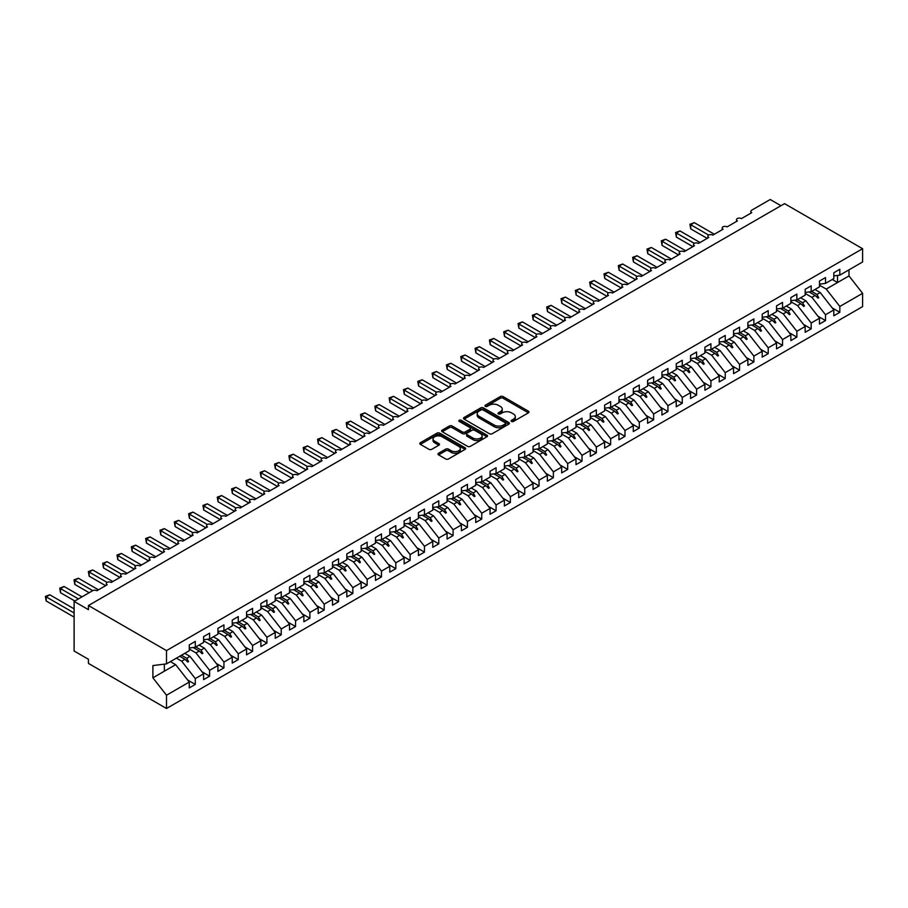 <?xml version="1.0" encoding="UTF-8"?>
<svg xmlns="http://www.w3.org/2000/svg" width="908" height="908" viewBox="0 0 908 908"><rect width="100%" height="100%" fill="white"/><g stroke="black" fill="none" stroke-linecap="round" stroke-linejoin="round"><path stroke-width="1.36" d="M511.51 421.437A1.396 0.806 0 0 0 513.474 421.437L528.422 412.822A1.986 1.146 0 0 0 529.001 412.005A1.986 1.146 0 0 0 528.422 411.199L503.111 396.58A1.986 1.146 0 0 0 500.297 396.58L485.36 405.206A1.396 0.806 0 0 0 484.951 405.774A1.396 0.806 0 0 0 485.36 406.341A1.396 0.806 0 0 0 487.335 406.341L489.264 405.229A6.367 3.677 0 0 1 498.265 405.229L500.365 406.444A6.367 3.677 0 0 1 502.238 409.043A6.367 3.677 0 0 1 500.365 411.642L498.435 412.754A1.396 0.806 0 0 0 498.027 413.322A1.396 0.806 0 0 0 498.435 413.889A1.396 0.806 0 0 0 500.399 413.889L502.34 412.777A6.367 3.677 0 0 1 511.34 412.777L513.44 413.991A6.367 3.677 0 0 1 515.313 416.59A6.367 3.677 0 0 1 513.44 419.19L511.51 420.302A1.396 0.806 0 0 0 511.102 420.869A1.396 0.806 0 0 0 511.51 421.437L511.51 420.302M438.575 453.24A1.986 1.146 0 0 0 437.996 454.057A1.986 1.146 0 0 0 438.575 454.863L445.68 458.96A1.986 1.146 0 0 0 448.495 458.96L465.078 449.381A1.986 1.146 0 0 0 465.668 448.575A1.986 1.146 0 0 0 465.078 447.757L439.778 433.15A1.986 1.146 0 0 0 436.964 433.15L420.37 442.729A1.986 1.146 0 0 0 419.791 443.535A1.986 1.146 0 0 0 420.37 444.353L428.951 449.301A1.986 1.146 0 0 0 431.765 449.301L438.859 445.204A1.986 1.146 0 0 0 439.438 444.398A1.986 1.146 0 0 0 438.859 443.581L434.603 441.129A5.323 3.076 0 0 1 433.048 438.95A5.323 3.076 0 0 1 436.328 436.112A5.323 3.076 0 0 1 442.128 436.782L458.79 446.407A5.323 3.076 0 0 1 460.345 448.575A5.323 3.076 0 0 1 457.065 451.412A5.323 3.076 0 0 1 451.265 450.743L448.495 449.142A1.986 1.146 0 0 0 445.68 449.142L438.575 453.24L438.575 454.863M833.805 275.884L839.832 275.135L862.6 261.981L862.6 248.713L784.535 203.642L88.439 605.534L88.439 609.665L74.115 601.402L92.593 590.733A3.042 1.759 180 0 1 96.895 590.733L107.201 584.775A3.042 1.759 0 0 1 106.315 583.538A3.042 1.759 0 0 1 107.065 582.38A3.042 1.759 180 0 1 111.219 582.459L121.524 576.512A3.042 1.759 0 0 1 120.639 575.275A3.042 1.759 0 0 1 121.388 574.117A3.042 1.759 180 0 1 125.531 574.197L135.848 568.238A3.042 1.759 0 0 1 134.963 567.001A3.042 1.759 0 0 1 135.712 565.843A3.042 1.759 180 0 1 139.855 565.922L150.172 559.975A3.042 1.759 0 0 1 149.287 558.726A3.042 1.759 0 0 1 150.036 557.58A3.042 1.759 180 0 1 154.178 557.66L164.496 551.701A3.042 1.759 0 0 1 163.61 550.464A3.042 1.759 0 0 1 164.359 549.306A3.042 1.759 180 0 1 168.502 549.385L178.819 543.438A3.042 1.759 0 0 1 177.934 542.189A3.042 1.759 0 0 1 178.683 541.032A3.042 1.759 180 0 1 182.826 541.123L193.143 535.164A3.042 1.759 0 0 1 192.246 533.927A3.042 1.759 0 0 1 193.007 532.769A3.042 1.759 180 0 1 197.149 532.848L207.467 526.89A3.042 1.759 0 0 1 206.57 525.653A3.042 1.759 0 0 1 207.33 524.495A3.042 1.759 180 0 1 211.473 524.574L221.79 518.627A3.042 1.759 0 0 1 220.894 517.378A3.042 1.759 0 0 1 221.654 516.232A3.042 1.759 180 0 1 225.797 516.312L236.114 510.353A3.042 1.759 0 0 1 235.217 509.116A3.042 1.759 0 0 1 235.966 507.958A3.042 1.759 180 0 1 240.121 508.037L250.438 502.09A3.042 1.759 0 0 1 249.541 500.841A3.042 1.759 0 0 1 250.29 499.695A3.042 1.759 180 0 1 254.444 499.775L264.761 493.816A3.042 1.759 0 0 1 263.865 492.579A3.042 1.759 0 0 1 264.614 491.421A3.042 1.759 180 0 1 268.768 491.5L279.085 485.542A3.042 1.759 0 0 1 278.188 484.305A3.042 1.759 0 0 1 278.938 483.147A3.042 1.759 180 0 1 283.092 483.226L293.397 477.279A3.042 1.759 0 0 1 292.512 476.042A3.042 1.759 0 0 1 293.261 474.884A3.042 1.759 180 0 1 297.415 474.963L307.721 469.005A3.042 1.759 0 0 1 306.836 467.768A3.042 1.759 0 0 1 307.585 466.61A3.042 1.759 180 0 1 311.739 466.689L322.045 460.742A3.042 1.759 0 0 1 321.16 459.493A3.042 1.759 0 0 1 321.909 458.347A3.042 1.759 180 0 1 326.063 458.426L336.369 452.468A3.042 1.759 0 0 1 335.483 451.231A3.042 1.759 0 0 1 336.232 450.073A3.042 1.759 180 0 1 340.386 450.152L350.692 444.205A3.042 1.759 0 0 1 349.807 442.956A3.042 1.759 0 0 1 350.556 441.81A3.042 1.759 180 0 1 354.71 441.89L365.016 435.931A3.042 1.759 0 0 1 364.131 434.694A3.042 1.759 0 0 1 364.88 433.536A3.042 1.759 180 0 1 369.023 433.615L379.34 427.657A3.042 1.759 0 0 1 378.454 426.419A3.042 1.759 0 0 1 379.204 425.262A3.042 1.759 180 0 1 383.346 425.341L393.663 419.394A3.042 1.759 0 0 1 392.778 418.157A3.042 1.759 0 0 1 393.527 416.999A3.042 1.759 180 0 1 397.67 417.078L407.987 411.12A3.042 1.759 0 0 1 407.102 409.883A3.042 1.759 0 0 1 407.851 408.725A3.042 1.759 180 0 1 411.994 408.804L422.311 402.857A3.042 1.759 0 0 1 421.425 401.608A3.042 1.759 0 0 1 422.175 400.462A3.042 1.759 180 0 1 426.317 400.541L436.635 394.583A3.042 1.759 0 0 1 435.738 393.346A3.042 1.759 0 0 1 436.498 392.188A3.042 1.759 180 0 1 440.641 392.267L450.958 386.32A3.042 1.759 0 0 1 450.062 385.071A3.042 1.759 0 0 1 450.822 383.925A3.042 1.759 180 0 1 454.965 384.005L465.282 378.046A3.042 1.759 0 0 1 464.385 376.809A3.042 1.759 0 0 1 465.146 375.651A3.042 1.759 180 0 1 469.288 375.73L479.606 369.772A3.042 1.759 0 0 1 478.709 368.534A3.042 1.759 0 0 1 479.458 367.377A3.042 1.759 180 0 1 483.612 367.456L493.929 361.509A3.042 1.759 0 0 1 493.033 360.272A3.042 1.759 0 0 1 493.782 359.114A3.042 1.759 180 0 1 497.936 359.193L508.253 353.235A3.042 1.759 0 0 1 507.356 351.998A3.042 1.759 0 0 1 508.105 350.84A3.042 1.759 180 0 1 512.26 350.919L522.577 344.972A3.042 1.759 0 0 1 521.68 343.723A3.042 1.759 0 0 1 522.429 342.577A3.042 1.759 180 0 1 526.583 342.656L536.889 336.698A3.042 1.759 0 0 1 536.004 335.461A3.042 1.759 0 0 1 536.753 334.303A3.042 1.759 180 0 1 540.907 334.382L551.213 328.435A3.042 1.759 0 0 1 550.327 327.186A3.042 1.759 0 0 1 551.077 326.04A3.042 1.759 180 0 1 555.231 326.12L565.536 320.161A3.042 1.759 0 0 1 564.651 318.924A3.042 1.759 0 0 1 565.4 317.766A3.042 1.759 180 0 1 569.554 317.845L579.86 311.887A3.042 1.759 0 0 1 578.975 310.649A3.042 1.759 0 0 1 579.724 309.492A3.042 1.759 180 0 1 583.878 309.571L594.184 303.624A3.042 1.759 0 0 1 593.299 302.387A3.042 1.759 0 0 1 594.048 301.229A3.042 1.759 180 0 1 598.202 301.308L608.508 295.35A3.042 1.759 0 0 1 607.622 294.113A3.042 1.759 0 0 1 608.371 292.955A3.042 1.759 180 0 1 612.525 293.034L622.831 287.087A3.042 1.759 0 0 1 621.946 285.838A3.042 1.759 0 0 1 622.695 284.692A3.042 1.759 180 0 1 626.838 284.772L637.155 278.813A3.042 1.759 0 0 1 636.27 277.576A3.042 1.759 0 0 1 637.019 276.418A3.042 1.759 180 0 1 641.161 276.497L651.479 270.55A3.042 1.759 0 0 1 650.593 269.301A3.042 1.759 0 0 1 651.342 268.144A3.042 1.759 180 0 1 655.485 268.235L665.802 262.276A3.042 1.759 0 0 1 664.917 261.039A3.042 1.759 0 0 1 665.666 259.881A3.042 1.759 180 0 1 669.809 259.96L680.126 254.002A3.042 1.759 0 0 1 679.229 252.764A3.042 1.759 0 0 1 679.99 251.607A3.042 1.759 180 0 1 684.133 251.686L694.45 245.739A3.042 1.759 0 0 1 693.553 244.502A3.042 1.759 0 0 1 694.314 243.344A3.042 1.759 180 0 1 698.456 243.423L708.773 237.465A3.042 1.759 0 0 1 707.877 236.228A3.042 1.759 0 0 1 708.637 235.07A3.042 1.759 180 0 1 712.78 235.149L723.097 229.202A3.042 1.759 0 0 1 722.2 227.953A3.042 1.759 0 0 1 722.95 226.807A3.042 1.759 180 0 1 727.104 226.887L737.421 220.928A3.042 1.759 0 0 1 736.524 219.691A3.042 1.759 0 0 1 737.273 218.533A3.042 1.759 180 0 1 741.427 218.612L751.745 212.654A3.042 1.759 0 0 1 750.848 211.416A3.042 1.759 0 0 1 751.745 210.179L770.211 199.51L780.959 205.707M862.6 248.713L166.504 650.605L88.439 605.534M489.401 433.718A1.986 1.146 0 0 0 492.215 433.718L508.809 424.138A1.986 1.146 0 0 0 509.388 423.332A1.986 1.146 0 0 0 508.809 422.515L483.499 407.908A1.986 1.146 0 0 0 480.684 407.908L464.101 417.487A1.986 1.146 0 0 0 463.511 418.293A1.986 1.146 0 0 0 464.101 419.11L489.401 433.718M459.8 421.743A1.396 0.806 0 0 1 461.219 421.936L461.219 420.291L486.938 435.136A1.986 1.146 0 0 1 487.528 435.954A1.986 1.146 0 0 1 486.938 436.759L470.355 446.339A1.986 1.146 0 0 1 467.541 446.339L442.23 431.731L449.335 427.657L449.335 426.011L442.23 430.108A1.986 1.146 0 0 0 441.651 430.914A1.986 1.146 0 0 0 442.23 431.731L442.23 430.108M449.335 427.657A1.986 1.146 0 0 1 452.15 427.657L452.15 426.011A1.986 1.146 0 0 0 449.335 426.011M452.15 426.011L462.41 431.936A1.986 1.146 0 0 0 465.225 431.936L469.935 429.212A1.986 1.146 0 0 0 470.514 428.406A1.986 1.146 0 0 0 469.935 427.589L459.244 421.425A1.396 0.806 0 0 1 458.835 420.858A1.396 0.806 0 0 1 459.698 420.109A1.396 0.806 0 0 1 461.219 420.291M166.504 650.605L166.504 663.873L189.273 650.73L189.273 644.896L195.288 641.423L195.288 647.256L189.273 648.006M187.684 680.035L195.288 684.428L195.288 678.594L203.596 673.804L189.988 656.393L184.721 653.351M176.424 658.152L181.679 661.183L195.288 678.594M195.288 647.256L203.596 642.455L203.596 636.633L209.612 633.16L209.612 638.982L203.596 639.731M202.007 671.761L209.612 676.154L209.612 670.331L217.92 665.53L204.311 648.119L199.045 645.089M189.273 649.027L196.003 652.92L209.612 670.331M209.612 638.982L217.92 634.193L217.92 628.359L223.936 624.886L223.936 630.72L217.92 631.469M216.331 663.498L223.936 667.891L223.936 662.057L232.244 657.256L218.635 639.856L213.369 636.814M203.596 640.764L210.327 644.646L223.936 662.057M223.936 630.72L232.244 625.918L232.244 620.085L238.259 616.611L238.259 622.445L232.244 623.194M230.655 655.224L238.259 659.617L238.259 653.783L246.567 648.993L232.959 631.582L227.692 628.54M217.92 632.49L224.651 636.383L238.259 653.783M238.259 622.445L246.567 617.644L246.567 611.822L252.583 608.349L252.583 614.171L246.567 614.932M244.978 646.961L252.583 651.342L252.583 645.52L260.891 640.719L247.282 623.319L242.016 620.278M232.244 624.227L238.974 628.109L252.583 645.52M252.583 614.171L260.891 609.381L260.891 603.548L266.907 600.075L266.907 605.908L260.891 606.658M259.302 638.687L266.907 643.08L266.907 637.246L275.215 632.456L261.606 615.045L256.34 612.003M246.567 615.953L253.298 619.846L266.907 637.246M266.907 605.908L275.215 601.107L275.215 595.285L281.23 591.812L281.23 597.634L275.215 598.383M273.626 630.413L281.23 634.805L281.23 628.983L289.538 624.182L275.93 606.771L270.663 603.741M260.891 607.69L267.622 611.572L281.23 628.983M281.23 597.634L289.538 592.845L289.538 587.011L295.554 583.538L295.554 589.371L289.538 590.121M287.95 622.15L295.554 626.543L295.554 620.709L303.862 615.919L290.254 598.508L284.987 595.466M275.215 599.416L281.945 603.298L295.554 620.709M295.554 589.371L303.862 584.57L303.862 578.748L309.878 575.275L309.878 581.097L303.862 581.846M302.273 613.876L309.878 618.269L309.878 612.446L318.186 607.645L304.577 590.234L299.311 587.204M289.538 591.142L296.269 595.035L309.878 612.446M309.878 581.097L318.186 576.308L318.186 570.474L324.201 567.001L324.201 572.835L318.186 573.584M316.586 605.613L324.201 610.006L324.201 604.172L332.51 599.371L318.901 581.971L313.635 578.929M303.862 582.879L310.593 586.761L324.201 604.172M324.201 572.835L332.51 568.033L332.51 562.2L338.525 558.726L338.525 564.56L332.51 565.309M330.909 597.339L338.525 601.732L338.525 595.898L346.822 591.108L333.225 573.697L327.958 570.655M318.186 574.605L324.916 578.498L338.525 595.898M338.525 564.56L346.822 559.759L346.822 553.937L352.849 550.464L352.849 556.286L346.822 557.035M345.233 589.076L352.849 593.457L352.849 587.635L361.146 582.834L347.548 565.434L342.282 562.393M332.51 566.342L339.24 570.224L352.849 587.635M352.849 556.286L361.146 551.496L361.146 545.663L367.161 542.189L367.161 548.023L361.146 548.773M359.557 580.802L367.161 585.195L367.161 579.361L375.469 574.571L361.872 557.16L356.606 554.118M346.822 558.068L353.564 561.961L367.161 579.361M367.161 548.023L375.469 543.222L375.469 537.4L381.485 533.927L381.485 539.749L375.469 540.498M373.88 572.528L381.485 576.921L381.485 571.098L389.793 566.297L376.184 548.886L370.929 545.856M361.146 549.805L367.888 553.687L381.485 571.098M381.485 539.749L389.793 534.96L389.793 529.126L395.809 525.653L395.809 531.486L389.793 532.236M388.204 564.265L395.809 568.658L395.809 562.824L404.117 558.023L390.508 540.623L385.253 537.581M375.469 541.531L382.2 545.413L395.809 562.824M395.809 531.486L404.117 526.685L404.117 520.863L410.132 517.378L410.132 523.212L404.117 523.961M402.528 555.991L410.132 560.384L410.132 554.55L418.44 549.76L404.832 532.349L399.577 529.307M389.793 533.257L396.524 537.15L410.132 554.55M410.132 523.212L418.44 518.423L418.44 512.589L424.456 509.116L424.456 514.949L418.44 515.699M416.851 547.728L424.456 552.121L424.456 546.287L432.764 541.486L419.156 524.086L413.9 521.044M404.117 524.994L410.847 528.876L424.456 546.287M424.456 514.949L432.764 510.148L432.764 504.315L438.78 500.841L438.78 506.675L432.764 507.424M431.175 539.454L438.78 543.847L438.78 538.013L447.088 533.223L433.479 515.812L428.213 512.77M418.44 516.72L425.171 520.613L438.78 538.013M438.78 506.675L447.088 501.874L447.088 496.052L453.103 492.579L453.103 498.401L447.088 499.15M445.499 531.191L453.103 535.572L453.103 529.75L461.412 524.949L447.803 507.549L442.536 504.507M432.764 508.457L439.495 512.339L453.103 529.75M453.103 498.401L461.412 493.611L461.412 487.778L467.427 484.305L467.427 490.138L461.412 490.887M459.823 522.917L467.427 527.31L467.427 521.476L475.735 516.686L462.127 499.275L456.86 496.233M447.088 500.183L453.818 504.076L467.427 521.476M467.427 490.138L475.735 485.337L475.735 479.515L481.751 476.042L481.751 481.864L475.735 482.613M474.146 514.643L481.751 519.036L481.751 513.213L490.059 508.412L476.45 491.001L471.184 487.971M461.412 491.92L468.142 495.802L481.751 513.213M481.751 481.864L490.059 477.075L490.059 471.241L496.074 467.768L496.074 473.601L490.059 474.351M488.47 506.38L496.074 510.773L496.074 504.939L504.383 500.138L490.774 482.738L485.508 479.696M475.735 483.646L482.466 487.528L496.074 504.939M496.074 473.601L504.383 468.8L504.383 462.966L510.398 459.493L510.398 465.327L504.383 466.076M502.794 498.106L510.398 502.499L510.398 496.665L518.706 491.875L505.098 474.464L499.831 471.422M490.059 475.372L496.789 479.265L510.398 496.665M510.398 465.327L518.706 460.538L518.706 454.704L524.722 451.231L524.722 457.065L518.706 457.814M517.117 489.843L524.722 494.236L524.722 488.402L533.03 483.601L519.421 466.201L514.155 463.159M504.383 467.109L511.113 470.991L524.722 488.402M524.722 457.065L533.03 452.263L533.03 446.43L539.046 442.956L539.046 448.79L533.03 449.539M531.441 481.569L539.046 485.962L539.046 480.128L547.354 475.338L533.745 457.927L528.479 454.885M518.706 458.835L525.437 462.728L539.046 480.128M539.046 448.79L547.354 443.989L547.354 438.167L553.369 434.694L553.369 440.516L547.354 441.265M545.765 473.295L553.369 477.687L553.369 471.865L561.677 467.064L548.069 449.664L542.802 446.623M533.03 450.572L539.761 454.454L553.369 471.865M553.369 440.516L561.677 435.726L561.677 429.893L567.693 426.419L567.693 432.253L561.677 433.002M560.077 465.032L567.693 469.425L567.693 463.591L576.001 458.801L562.393 441.39L557.126 438.348M547.354 442.298L554.084 446.191L567.693 463.591M567.693 432.253L576.001 427.452L576.001 421.63L582.017 418.157L582.017 423.979L576.001 424.728M574.401 456.758L582.017 461.151L582.017 455.328L590.313 450.527L576.716 433.116L571.45 430.086M561.677 434.024L568.408 437.917L582.017 455.328M582.017 423.979L590.313 419.19L590.313 413.356L596.34 409.883L596.34 415.716L590.313 416.466M588.725 448.495L596.34 452.888L596.34 447.054L604.637 442.253L591.04 424.853L585.774 421.811M576.001 425.761L582.732 429.643L596.34 447.054M596.34 415.716L604.637 410.915L604.637 405.082L610.653 401.608L610.653 407.442L604.637 408.191M603.048 440.221L610.653 444.614L610.653 438.78L618.961 433.99L605.364 416.579L600.097 413.537M590.313 417.487L597.055 421.38L610.653 438.78M610.653 407.442L618.961 402.653L618.961 396.819L624.976 393.346L624.976 399.179L618.961 399.929M617.372 431.958L624.976 436.351L624.976 430.517L633.285 425.716L619.676 408.316L614.421 405.274M604.637 409.224L611.379 413.106L624.976 430.517M624.976 399.179L633.285 394.378L633.285 388.545L639.3 385.071L639.3 390.905L633.285 391.654M631.696 423.684L639.3 428.077L639.3 422.243L647.608 417.453L634 400.042L628.745 397M618.961 400.95L625.691 404.843L639.3 422.243M639.3 390.905L647.608 386.104L647.608 380.282L653.624 376.809L653.624 382.631L647.608 383.38M646.019 415.41L653.624 419.802L653.624 413.98L661.932 409.179L648.323 391.768L643.068 388.738M633.285 392.687L640.015 396.569L653.624 413.98M653.624 382.631L661.932 377.841L661.932 372.008L667.947 368.534L667.947 374.368L661.932 375.118M660.343 407.147L667.947 411.54L667.947 405.706L676.256 400.916L662.647 383.505L657.392 380.463M647.608 384.413L654.339 388.295L667.947 405.706M667.947 374.368L676.256 369.567L676.256 363.745L682.271 360.272L682.271 366.094L676.256 366.843M674.667 398.873L682.271 403.266L682.271 397.443L690.579 392.642L676.971 375.231L671.704 372.201M661.932 376.139L668.663 380.032L682.271 397.443M682.271 366.094L690.579 361.305L690.579 355.471L696.595 351.998L696.595 357.831L690.579 358.581M688.99 390.61L696.595 395.003L696.595 389.169L704.903 384.368L691.294 366.968L686.028 363.926M676.256 367.876L682.986 371.758L696.595 389.169M696.595 357.831L704.903 353.03L704.903 347.196L710.919 343.723L710.919 349.557L704.903 350.306M703.314 382.336L710.919 386.729L710.919 380.895L719.227 376.105L705.618 358.694L700.352 355.652M690.579 359.602L697.31 363.495L710.919 380.895M710.919 349.557L719.227 344.756L719.227 338.934L725.242 335.461L725.242 341.283L719.227 342.044M717.638 374.073L725.242 378.454L725.242 372.632L733.55 367.831L719.942 350.431L714.675 347.389M704.903 351.339L711.634 355.221L725.242 372.632M725.242 341.283L733.55 336.493L733.55 330.66L739.566 327.186L739.566 333.02L733.55 333.769M731.962 365.799L739.566 370.192L739.566 364.358L747.874 359.568L734.266 342.157L728.999 339.115M719.227 343.065L725.957 346.958L739.566 364.358M739.566 333.02L747.874 328.219L747.874 322.397L753.89 318.924L753.89 324.746L747.874 325.495M746.285 357.525L753.89 361.917L753.89 356.095L762.198 351.294L748.589 333.883L743.323 330.853M733.55 334.802L740.281 338.684L753.89 356.095M753.89 324.746L762.198 319.956L762.198 314.123L768.213 310.649L768.213 316.483L762.198 317.233M760.609 349.262L768.213 353.655L768.213 347.821L776.522 343.031L762.913 325.62L757.647 322.578M747.874 326.528L754.605 330.41L768.213 347.821M768.213 316.483L776.522 311.682L776.522 305.86L782.537 302.387L782.537 308.209L776.522 308.958M774.933 340.988L782.537 345.381L782.537 339.558L790.845 334.757L777.237 317.346L771.97 314.316M762.198 318.254L768.928 322.147L782.537 339.558M782.537 308.209L790.845 303.42L790.845 297.586L796.861 294.113L796.861 299.946L790.845 300.696M789.256 332.725L796.861 337.118L796.861 331.284L805.169 326.483L791.56 309.083L786.294 306.041M776.522 309.991L783.252 313.873L796.861 331.284M796.861 299.946L805.169 295.145L805.169 289.312L811.185 285.838L811.185 291.672L805.169 292.421M803.58 324.451L811.185 328.844L811.185 323.01L819.493 318.22L805.884 300.809L800.618 297.767M790.845 301.717L797.576 305.61L811.185 323.01M811.185 291.672L819.493 286.871L819.493 281.049L825.508 277.576L825.508 283.398L819.493 284.159M817.892 316.188L825.508 320.569L825.508 314.747L833.805 309.946L833.805 315.78L839.832 312.307L839.832 306.473L862.6 293.329L862.6 306.598L166.504 708.49L88.439 663.419L88.439 659.287L74.115 651.013L74.115 601.402M805.169 293.454L811.9 297.336L825.508 314.747M839.832 275.135L839.832 269.301L833.805 272.775L833.805 278.608L825.508 283.398M832.216 307.914L839.832 312.307M819.493 285.18L826.223 289.073L839.832 306.473M166.504 663.873L152.896 665.575L152.896 677.811L175.664 664.656L170.409 661.626M175.664 664.656L189.273 682.067L189.273 687.901L195.288 684.428M209.612 676.154L203.596 679.627L203.596 673.804M223.936 667.891L217.92 671.364L217.92 665.53M238.259 659.617L232.244 663.09L232.244 657.256M252.583 651.342L246.567 654.816L246.567 648.993M266.907 643.08L260.891 646.553L260.891 640.719M281.23 634.805L275.215 638.279L275.215 632.456M295.554 626.543L289.538 630.016L289.538 624.182M309.878 618.269L303.862 621.742L303.862 615.919M324.201 610.006L318.186 613.479L318.186 607.645M338.525 601.732L332.51 605.205L332.51 599.371M352.849 593.457L346.822 596.931L346.822 591.108M367.161 585.195L361.146 588.668L361.146 582.834M381.485 576.921L375.469 580.394L375.469 574.571M395.809 568.658L389.793 572.131L389.793 566.297M410.132 560.384L404.117 563.857L404.117 558.023M424.456 552.121L418.44 555.594L418.44 549.76M438.78 543.847L432.764 547.32L432.764 541.486M453.103 535.572L447.088 539.046L447.088 533.223M467.427 527.31L461.412 530.783L461.412 524.949M481.751 519.036L475.735 522.509L475.735 516.686M496.074 510.773L490.059 514.246L490.059 508.412M510.398 502.499L504.383 505.972L504.383 500.138M524.722 494.236L518.706 497.709L518.706 491.875M539.046 485.962L533.03 489.435L533.03 483.601M553.369 477.687L547.354 481.161L547.354 475.338M567.693 469.425L561.677 472.898L561.677 467.064M582.017 461.151L576.001 464.624L576.001 458.801M596.34 452.888L590.313 456.361L590.313 450.527M610.653 444.614L604.637 448.087L604.637 442.253M624.976 436.351L618.961 439.824L618.961 433.99M639.3 428.077L633.285 431.55L633.285 425.716M653.624 419.802L647.608 423.276L647.608 417.453M667.947 411.54L661.932 415.013L661.932 409.179M682.271 403.266L676.256 406.739L676.256 400.916M696.595 395.003L690.579 398.476L690.579 392.642M710.919 386.729L704.903 390.202L704.903 384.368M725.242 378.454L719.227 381.928L719.227 376.105M739.566 370.192L733.55 373.665L733.55 367.831M753.89 361.917L747.874 365.391L747.874 359.568M768.213 353.655L762.198 357.128L762.198 351.294M782.537 345.381L776.522 348.854L776.522 343.031M796.861 337.118L790.845 340.591L790.845 334.757M811.185 328.844L805.169 332.317L805.169 326.483M825.508 320.569L819.493 324.043L819.493 318.22M152.896 677.811L166.504 695.222L189.273 682.067M166.504 695.222L166.504 708.49M181.679 661.183L184.96 659.299L187.831 662.011L188.546 661.603L186.719 658.277L189.988 656.393M181.452 655.247L186.719 658.277M179.693 656.257L184.96 659.299M196.003 652.92L199.283 651.025L202.155 653.737L202.87 653.329L201.043 650.015L204.311 648.119M195.776 646.973L201.043 650.015M193.2 647.518L199.283 651.025M210.327 644.646L213.607 642.762L216.479 645.475L217.194 645.055L215.366 641.74L218.635 639.856M210.1 638.71L215.366 641.74M207.523 639.243L213.607 642.762M224.651 636.383L227.931 634.488L230.802 637.2L231.517 636.792L229.69 633.478L232.959 631.582M224.424 630.436L229.69 633.478M221.836 630.981L227.931 634.488M238.974 628.109L242.254 626.225L245.126 628.938L245.841 628.518L244.014 625.203L247.282 623.319M238.747 622.162L244.014 625.203M236.159 622.706L242.254 626.225M253.298 619.846L256.567 617.951L259.45 620.663L260.165 620.255L258.326 616.941L261.606 615.045M253.071 613.899L258.326 616.941M250.483 614.432L256.567 617.951M267.622 611.572L270.89 609.677L273.773 612.401L274.488 611.981L272.65 608.666L275.93 606.771M267.395 605.625L272.65 608.666M264.807 606.169L270.89 609.677M281.945 603.298L285.214 601.414L288.097 604.126L288.812 603.707L286.973 600.392L290.254 598.508M281.718 597.362L286.973 600.392M279.131 597.895L285.214 601.414M296.269 595.035L299.538 593.14L302.421 595.852L303.136 595.444L301.297 592.13L304.577 590.234M296.031 589.088L301.297 592.13M293.454 589.633L299.538 593.14M310.593 586.761L313.862 584.877L316.744 587.59L317.459 587.17L315.621 583.855L318.901 581.971M310.354 580.814L315.621 583.855M307.778 581.358L313.862 584.877M324.916 578.498L328.185 576.603L331.068 579.315L331.783 578.907L329.945 575.593L333.225 573.697M324.678 572.551L329.945 575.593M322.102 573.096L328.185 576.603M339.24 570.224L342.509 568.34L345.392 571.053L346.107 570.633L344.268 567.318L347.548 565.434M339.002 564.277L344.268 567.318M336.425 564.821L342.509 568.34M353.564 561.961L356.833 560.066L359.716 562.778L360.431 562.37L358.592 559.056L361.872 557.16M353.326 556.014L358.592 559.056M350.749 556.547L356.833 560.066M367.888 553.687L371.156 551.792L374.039 554.504L374.754 554.096L372.916 550.781L376.184 548.886M367.649 547.74L372.916 550.781M365.073 548.284L371.156 551.792M382.2 545.413L385.48 543.529L388.352 546.241L389.078 545.822L387.239 542.507L390.508 540.623M381.973 539.477L387.239 542.507M379.396 540.01L385.48 543.529M396.524 537.15L399.804 535.255L402.675 537.967L403.402 537.559L401.563 534.245L404.832 532.349M396.297 531.203L401.563 534.245M393.72 531.748L399.804 535.255M410.847 528.876L414.127 526.992L416.999 529.704L417.714 529.285L415.887 525.97L419.156 524.086M410.62 522.929L415.887 525.97M408.044 523.473L414.127 526.992M425.171 520.613L428.451 518.718L431.323 521.43L432.038 521.022L430.21 517.708L433.479 515.812M424.944 514.666L430.21 517.708M422.368 515.211L428.451 518.718M439.495 512.339L442.775 510.455L445.646 513.168L446.361 512.748L444.534 509.433L447.803 507.549M439.268 506.392L444.534 509.433M436.691 506.936L442.775 510.455M453.818 504.076L457.099 502.181L459.97 504.893L460.685 504.485L458.858 501.171L462.127 499.275M453.591 498.129L458.858 501.171M451.015 498.662L457.099 502.181M468.142 495.802L471.422 493.907L474.294 496.619L475.009 496.211L473.181 492.896L476.45 491.001M467.915 489.855L473.181 492.896M465.327 490.399L471.422 493.907M482.466 487.528L485.746 485.644L488.618 488.356L489.333 487.936L487.505 484.622L490.774 482.738M482.239 481.592L487.505 484.622M479.651 482.125L485.746 485.644M496.789 479.265L500.058 477.37L502.941 480.082L503.656 479.674L501.818 476.359L505.098 474.464M496.562 473.318L501.818 476.359M493.975 473.863L500.058 477.37M511.113 470.991L514.382 469.107L517.265 471.82L517.98 471.4L516.141 468.085L519.421 466.201M510.886 465.044L516.141 468.085M508.298 465.588L514.382 469.107M525.437 462.728L528.706 460.833L531.589 463.545L532.304 463.137L530.465 459.823L533.745 457.927M525.21 456.781L530.465 459.823M522.622 457.326L528.706 460.833M539.761 454.454L543.029 452.57L545.912 455.283L546.627 454.863L544.789 451.548L548.069 449.664M539.522 448.507L544.789 451.548M536.946 449.051L543.029 452.57M554.084 446.191L557.353 444.296L560.236 447.008L560.951 446.6L559.112 443.274L562.393 441.39M553.846 440.244L559.112 443.274M551.269 440.777L557.353 444.296M568.408 437.917L571.677 436.022L574.56 438.734L575.275 438.326L573.436 435.011L576.716 433.116M568.17 431.97L573.436 435.011M565.593 432.514L571.677 436.022M582.732 429.643L586 427.759L588.883 430.471L589.598 430.051L587.76 426.737L591.04 424.853M582.493 423.707L587.76 426.737M579.917 424.24L586 427.759M597.055 421.38L600.324 419.485L603.207 422.197L603.922 421.789L602.083 418.474L605.364 416.579M596.817 415.433L602.083 418.474M594.241 415.978L600.324 419.485M611.379 413.106L614.648 411.222L617.531 413.935L618.246 413.515L616.407 410.2L619.676 408.316M611.141 407.159L616.407 410.2M608.564 407.703L614.648 411.222M625.691 404.843L628.972 402.948L631.843 405.66L632.57 405.252L630.731 401.938L634 400.042M625.464 398.896L630.731 401.938M622.888 399.441L628.972 402.948M640.015 396.569L643.295 394.674L646.167 397.398L646.893 396.978L645.055 393.663L648.323 391.768M639.788 390.622L645.055 393.663M637.212 391.166L643.295 394.674M654.339 388.295L657.619 386.411L660.491 389.123L661.206 388.715L659.378 385.389L662.647 383.505M654.112 382.359L659.378 385.389M651.535 382.892L657.619 386.411M668.663 380.032L671.943 378.137L674.814 380.849L675.529 380.441L673.702 377.126L676.971 375.231M668.436 374.085L673.702 377.126M665.859 374.629L671.943 378.137M682.986 371.758L686.266 369.874L689.138 372.586L689.853 372.166L688.026 368.852L691.294 366.968M682.759 365.822L688.026 368.852M680.183 366.355L686.266 369.874M697.31 363.495L700.59 361.6L703.462 364.312L704.177 363.904L702.349 360.589L705.618 358.694M697.083 357.548L702.349 360.589M694.506 358.093L700.59 361.6M711.634 355.221L714.914 353.337L717.785 356.049L718.5 355.63L716.673 352.315L719.942 350.431M711.407 349.274L716.673 352.315M708.819 349.818L714.914 353.337M725.957 346.958L729.237 345.063L732.109 347.775L732.824 347.367L730.997 344.053L734.266 342.157M725.73 341.011L730.997 344.053M723.143 341.544L729.237 345.063M740.281 338.684L743.561 336.789L746.433 339.513L747.148 339.093L745.309 335.778L748.589 333.883M740.054 332.737L745.309 335.778M737.466 333.281L743.561 336.789M754.605 330.41L757.874 328.526L760.756 331.238L761.471 330.83L759.633 327.504L762.913 325.62M754.378 324.474L759.633 327.504M751.79 325.007L757.874 328.526M768.928 322.147L772.197 320.252L775.08 322.964L775.795 322.556L773.957 319.241L777.237 317.346M768.701 316.2L773.957 319.241M766.114 316.744L772.197 320.252M783.252 313.873L786.521 311.989L789.404 314.701L790.119 314.281L788.28 310.967L791.56 309.083M783.014 307.937L788.28 310.967M780.437 308.47L786.521 311.989M797.576 305.61L800.845 303.715L803.728 306.427L804.443 306.019L802.604 302.704L805.884 300.809M797.337 299.663L802.604 302.704M794.761 300.207L800.845 303.715M811.9 297.336L815.168 295.452L818.051 298.164L818.766 297.745L816.928 294.43L820.208 292.546L833.805 309.946M811.661 291.389L816.928 294.43M820.208 292.546L814.941 289.504M809.085 291.933L815.168 295.452M826.223 289.073L848.991 275.918L862.6 293.329M832.273 279.494L837.539 282.536L837.539 275.419M848.991 269.846L848.991 275.918M164.348 671.194L164.348 664.145M815.781 296.031L818.766 297.745M801.458 304.294L804.443 306.019M787.145 312.568L790.119 314.281M772.822 320.83L775.795 322.556M758.498 329.105L761.471 330.83M744.174 337.379L747.148 339.093M729.85 345.642L732.824 347.367M715.527 353.916L718.5 355.63M701.203 362.179L704.177 363.904M686.879 370.453L689.853 372.166M672.556 378.715L675.529 380.441M658.232 386.99L661.206 388.715M643.908 395.264L646.893 396.978M629.585 403.527L632.57 405.252M615.261 411.801L618.246 413.515M600.937 420.064L603.922 421.789M586.613 428.338L589.598 430.051M572.29 436.612L575.275 438.326M557.966 444.875L560.951 446.6M543.654 453.149L546.627 454.863M529.33 461.412L532.304 463.137M515.006 469.686L517.98 471.4M500.683 477.949L503.656 479.674M486.359 486.223L489.333 487.936M472.035 494.497L475.009 496.211M457.711 502.76L460.685 504.485M443.388 511.034L446.361 512.748M429.064 519.297L432.038 521.022M414.74 527.571L417.714 529.285M400.417 535.834L403.402 537.559M386.093 544.108L389.078 545.822M371.769 552.382L374.754 554.096M357.446 560.645L360.431 562.37M343.122 568.919L346.107 570.633M328.798 577.182L331.783 578.907M314.474 585.456L317.459 587.17M300.162 593.719L303.136 595.444M285.838 601.993L288.812 603.707M271.515 610.267L274.488 611.981M257.191 618.53L260.165 620.255M242.867 626.804L245.841 628.518M228.544 635.067L231.517 636.792M214.22 643.341L217.194 645.055M199.896 651.604L202.87 653.329M185.572 659.878L188.546 661.603M512.067 421.641L513.44 420.847A6.367 3.677 0 0 0 515.313 418.248L515.313 416.59M502.238 409.043L502.238 410.7A6.367 3.677 0 0 1 500.365 413.299L498.991 414.093M528.388 412.834L503.111 398.237A1.986 1.146 0 0 0 500.297 398.237L485.916 406.546M508.775 424.161L483.499 409.565A1.986 1.146 0 0 0 480.684 409.565L464.124 419.121L464.101 417.487M505.291 423.9A1.396 0.806 0 0 0 505.699 423.332A1.396 0.806 0 0 0 505.291 422.765L483.079 409.939A1.396 0.806 0 0 0 481.104 409.939L479.072 411.108A6.367 3.677 0 0 0 477.211 413.707A6.367 3.677 0 0 0 479.072 416.307L494.258 425.08A6.367 3.677 0 0 0 503.248 425.08L505.291 423.9L505.291 425.557A1.396 0.806 0 0 0 505.699 424.978L505.699 423.332M477.211 413.707L477.211 415.365A6.367 3.677 0 0 0 479.072 417.964L479.072 416.307M505.291 425.557L503.248 426.726A6.367 3.677 0 0 1 494.258 426.726L479.072 417.964M452.15 427.657L462.41 433.593A1.986 1.146 0 0 0 465.225 433.593L469.935 430.869A1.986 1.146 0 0 0 470.514 430.051L470.514 428.406M461.219 421.936L486.915 436.782M473.057 438.087A5.323 3.076 0 0 0 478.856 438.746A5.323 3.076 0 0 0 482.137 435.908A5.323 3.076 0 0 0 480.582 433.74L474.714 430.347A1.986 1.146 0 0 0 471.899 430.347L467.189 433.071A1.986 1.146 0 0 0 466.61 433.876A1.986 1.146 0 0 0 467.189 434.694L473.057 438.087L473.057 439.733A5.323 3.076 0 0 0 478.856 440.403A5.323 3.076 0 0 0 482.137 437.565L482.137 435.908M466.61 433.876L466.61 435.534A1.986 1.146 0 0 0 467.189 436.351L467.189 434.694M473.057 439.733L467.189 436.351M460.345 448.575L460.345 450.232A5.323 3.076 0 0 1 457.065 453.069A5.323 3.076 0 0 1 451.265 452.4L448.495 450.799A1.986 1.146 0 0 0 445.68 450.799L438.609 454.874M433.048 438.95L433.048 440.607A5.323 3.076 0 0 0 434.603 442.775L434.603 441.129M438.859 443.581L438.859 445.204L434.603 442.775M465.078 447.757L465.078 449.381L439.778 434.807A1.986 1.146 0 0 0 436.964 434.807L420.404 444.364M689.932 224.276L690.727 224.73L690.727 228.873L689.932 224.276L694.302 222.664L690.727 224.73L708.637 235.07M690.727 228.873L707.196 238.373M694.302 222.664L714.358 234.241M675.609 232.55L676.403 233.004L676.403 237.136L675.609 232.55L679.979 230.938L676.403 233.004L694.314 243.344M676.403 237.136L692.872 246.647M679.979 230.938L700.034 242.515M661.285 240.813L662.08 241.267L662.08 245.41L661.285 240.813L665.655 239.201L662.08 241.267L679.99 251.607M662.08 245.41L678.548 254.921M665.655 239.201L685.71 250.778M646.973 249.087L647.756 249.541L647.756 253.673L646.973 249.087L651.331 247.475L647.756 249.541L665.666 259.881M647.756 253.673L664.225 263.184M651.331 247.475L671.387 259.052M632.649 257.361L633.432 257.815L633.432 261.947L632.649 257.361L637.007 255.738L633.432 257.815L651.342 268.155M633.432 261.947L649.901 271.458M637.007 255.738L657.063 267.315M618.325 265.624L619.108 266.078L619.108 270.209L618.325 265.624L622.684 264.012L619.108 266.078L637.019 276.418M619.108 270.209L635.577 279.721M622.684 264.012L642.739 275.589M604.002 273.898L604.785 274.352L604.785 278.484L604.002 273.898L608.371 272.286L604.785 274.352L622.695 284.692M604.785 278.484L621.254 287.995M608.371 272.286L628.415 283.863M589.678 282.161L590.461 282.615L590.461 286.758L589.678 282.161L594.048 280.549L590.461 282.615L608.371 292.955M590.461 286.758L606.93 296.258M594.048 280.549L614.092 292.126M575.354 290.435L576.137 290.889L576.137 295.021L575.354 290.435L579.724 288.823L576.137 290.889L594.048 301.229M576.137 295.021L592.606 304.532M579.724 288.823L599.768 300.4M561.03 298.698L561.814 299.152L561.814 303.295L561.03 298.698L565.4 297.086L561.814 299.152L579.724 309.492M561.814 303.295L578.283 312.806M565.4 297.086L585.444 308.663M546.707 306.972L547.49 307.426L547.49 311.558L546.707 306.972L551.077 305.36L547.49 307.426L565.4 317.766M547.49 311.558L563.959 321.069M551.077 305.36L571.121 316.937M532.383 315.246L533.166 315.7L533.166 319.832L532.383 315.246L536.753 313.623L533.166 315.7L551.077 326.04M533.166 319.832L549.646 329.343M536.753 313.623L556.808 325.2M518.059 323.509L518.843 323.963L518.843 328.094L518.059 323.509L522.429 321.897L518.843 323.963L536.753 334.303M518.843 328.094L535.323 337.606M522.429 321.897L542.485 333.474M503.736 331.783L504.519 332.237L504.519 336.369L503.736 331.783L508.105 330.171L504.519 332.237L522.429 342.577M504.519 336.369L520.999 345.88M508.105 330.171L528.161 341.749M489.412 340.046L490.207 340.5L490.207 344.643L489.412 340.046L493.782 338.434L490.207 340.5L508.105 350.84M490.207 344.643L506.675 354.143M493.782 338.434L513.837 350.011M475.088 348.32L475.883 348.774L475.883 352.906L475.088 348.32L479.458 346.708L475.883 348.774L493.782 359.114M475.883 352.906L492.352 362.417M479.458 346.708L499.514 358.285M460.765 356.583L461.559 357.037L461.559 361.18L460.765 356.583L465.134 354.971L461.559 357.037L479.458 367.377M461.559 361.18L478.028 370.691M465.134 354.971L485.19 366.548M446.441 364.857L447.235 365.311L447.235 369.442L446.441 364.857L450.811 363.245L447.235 365.311L465.146 375.651M447.235 369.442L463.704 378.954M450.811 363.245L470.866 374.822M432.117 373.131L432.912 373.585L432.912 377.717L432.117 373.131L436.487 371.508L432.912 373.585L450.822 383.925M432.912 377.717L449.381 387.228M436.487 371.508L456.542 383.085M417.794 381.394L418.588 381.848L418.588 385.979L417.794 381.394L422.163 379.782L418.588 381.848L436.498 392.188M418.588 385.979L435.057 395.491M422.163 379.782L442.219 391.359M403.481 389.668L404.264 390.122L404.264 394.254L403.481 389.668L407.84 388.056L404.264 390.122L422.175 400.462M404.264 394.254L420.733 403.765M407.84 388.056L427.895 399.634M389.157 397.931L389.941 398.385L389.941 402.528L389.157 397.931L393.516 396.319L389.941 398.385L407.851 408.725M389.941 402.528L406.409 412.028M393.516 396.319L413.571 407.896M374.834 406.205L375.617 406.659L375.617 410.791L374.834 406.205L379.192 404.593L375.617 406.659L393.527 416.999M375.617 410.791L392.086 420.302M379.192 404.593L399.248 416.17M360.51 414.468L361.293 414.922L361.293 419.065L360.51 414.468L364.88 412.856L361.293 414.922L379.204 425.262M361.293 419.065L377.762 428.576M364.88 412.856L384.924 424.433M346.186 422.742L346.969 423.196L346.969 427.327L346.186 422.742L350.556 421.13L346.969 423.196L364.88 433.536M346.969 427.327L363.438 436.839M350.556 421.13L370.6 432.707M331.863 431.016L332.646 431.47L332.646 435.602L331.863 431.016L336.232 429.405L332.646 431.47L350.556 441.81M332.646 435.602L349.115 445.113M336.232 429.405L356.276 440.97M317.539 439.279L318.322 439.733L318.322 443.876L317.539 439.279L321.909 437.667L318.322 439.733L336.232 450.073M318.322 443.876L334.791 453.376M321.909 437.667L341.953 449.244M303.215 447.553L303.998 448.007L303.998 452.139L303.215 447.553L307.585 445.941L303.998 448.007L321.909 458.347M303.998 452.139L320.467 461.65M307.585 445.941L327.629 457.519M288.892 455.816L289.675 456.27L289.675 460.413L288.892 455.816L293.261 454.204L289.675 456.27L307.585 466.61M289.675 460.413L306.155 469.924M293.261 454.204L313.317 465.781M274.568 464.09L275.351 464.544L275.351 468.676L274.568 464.09L278.938 462.478L275.351 464.544L293.261 474.884M275.351 468.676L291.831 478.187M278.938 462.478L298.993 474.055M260.244 472.353L261.027 472.818L261.027 476.95L260.244 472.353L264.614 470.741L261.027 472.818L278.938 483.147M261.027 476.95L277.507 486.461M264.614 470.741L284.669 482.318M245.92 480.627L246.715 481.081L246.715 485.212L245.92 480.627L250.29 479.015L246.715 481.081L264.614 491.421M246.715 485.212L263.184 494.724M250.29 479.015L270.346 490.592M231.597 488.901L232.391 489.355L232.391 493.487L231.597 488.901L235.966 487.29L232.391 489.355L250.29 499.695M232.391 493.487L248.86 502.998M235.966 487.29L256.022 498.867M217.273 497.164L218.068 497.618L218.068 501.761L217.273 497.164L221.643 495.552L218.068 497.618L235.966 507.958M218.068 501.761L234.536 511.261M221.643 495.552L241.698 507.129M202.949 505.438L203.744 505.892L203.744 510.024L202.949 505.438L207.319 503.826L203.744 505.892L221.654 516.232M203.744 510.024L220.213 519.535M207.319 503.826L227.375 515.404M188.626 513.701L189.42 514.155L189.42 518.298L188.626 513.701L192.995 512.089L189.42 514.155L207.33 524.495M189.42 518.298L205.889 527.809M192.995 512.089L213.051 523.666M174.302 521.975L175.096 522.429L175.096 526.561L174.302 521.975L178.672 520.363L175.096 522.429L193.007 532.769M175.096 526.561L191.565 536.072M178.672 520.363L198.727 531.94M159.99 530.249L160.773 530.703L160.773 534.835L159.99 530.249L164.348 528.626L160.773 530.703L178.683 541.032M160.773 534.835L177.242 544.346M164.348 528.626L184.403 540.203M145.666 538.512L146.449 538.966L146.449 543.097L145.666 538.512L150.024 536.9L146.449 538.966L164.359 549.306M146.449 543.097L162.918 552.609M150.024 536.9L170.08 548.477M131.342 546.786L132.125 547.24L132.125 551.372L131.342 546.786L135.701 545.175L132.125 547.24L150.036 557.58M132.125 551.372L148.594 560.883M135.701 545.175L155.756 556.752M117.018 555.049L117.802 555.503L117.802 559.646L117.018 555.049L121.388 553.437L117.802 555.503L135.712 565.843M117.802 559.646L134.27 569.146M121.388 553.437L141.432 565.014M102.695 563.323L103.478 563.777L103.478 567.909L102.695 563.323L107.065 561.712L103.478 563.777L121.388 574.117M103.478 567.909L119.947 577.42M107.065 561.712L127.109 573.288M88.371 571.586L89.154 572.04L89.154 576.183L88.371 571.586L92.741 569.974L89.154 572.04L107.065 582.38M89.154 576.183L105.623 585.694M92.741 569.974L112.785 581.551M74.047 579.86L74.831 580.314L74.831 584.446L74.047 579.86L78.417 578.248L74.831 580.314L92.741 590.654M74.831 584.446L89.154 592.72M78.417 578.248L98.461 589.825M59.724 588.134L60.507 588.588L60.507 592.72L59.724 588.134L64.093 586.511L60.507 588.588L78.417 598.917M60.507 592.72L74.831 600.982M64.093 586.511L81.992 596.851M45.4 596.397L46.183 596.851L46.183 600.982L45.4 596.397L49.77 594.785L46.183 596.851L74.115 612.979M46.183 600.982L74.115 617.111M49.77 594.785L74.115 608.848M513.44 420.847L513.44 419.19M498.435 413.889L498.435 412.754M500.365 413.299L500.365 411.642M485.36 406.341L485.36 405.206M500.297 398.237L500.297 396.58M503.111 398.237L503.111 396.58M528.422 412.822L528.422 411.199M480.684 409.565L480.684 407.908M483.499 409.565L483.499 407.908M508.809 424.138L508.809 422.515M494.258 426.726L494.258 425.08M503.248 426.726L503.248 425.08M462.41 433.593L462.41 431.936M465.225 433.593L465.225 431.936M469.935 430.869L469.935 429.212M486.938 436.759L486.938 435.136M445.68 450.799L445.68 449.142M448.495 450.799L448.495 449.142M451.265 452.4L451.265 450.743M420.37 444.353L420.37 442.729M436.964 434.807L436.964 433.15M439.778 434.807L439.778 433.15M750.848 213.176L750.848 211.416M736.524 221.439L736.524 219.691M722.2 229.713L722.2 227.953M707.877 237.975L707.877 236.228M693.553 246.25L693.553 244.502M679.229 254.524L679.229 252.764M664.917 262.787L664.917 261.039M650.593 271.061L650.593 269.301M636.27 279.324L636.27 277.576M621.946 287.598L621.946 285.838M607.622 295.872L607.622 294.113M593.299 304.135L593.299 302.387M578.975 312.409L578.975 310.649M564.651 320.672L564.651 318.924M550.327 328.946L550.327 327.186M536.004 337.209L536.004 335.461M521.68 345.483L521.68 343.723M507.356 353.757L507.356 351.998M493.033 362.02L493.033 360.272M478.709 370.294L478.709 368.534M464.385 378.557L464.385 376.809M450.062 386.831L450.062 385.071M435.738 395.094L435.738 393.346M421.425 403.368L421.425 401.608M407.102 411.642L407.102 409.883M392.778 419.905L392.778 418.157M378.454 428.179L378.454 426.419M364.131 436.442L364.131 434.694M349.807 444.716L349.807 442.956M335.483 452.979L335.483 451.231M321.16 461.253L321.16 459.493M306.836 469.527L306.836 467.768M292.512 477.79L292.512 476.042M278.188 486.064L278.188 484.305M263.865 494.327L263.865 492.579M249.541 502.601L249.541 500.841M235.217 510.864L235.217 509.116M220.894 519.138L220.894 517.378M206.57 527.412L206.57 525.653M192.246 535.675L192.246 533.927M177.934 543.949L177.934 542.189M163.61 552.212L163.61 550.464M149.287 560.486L149.287 558.726M134.963 568.76L134.963 567.001M120.639 577.023L120.639 575.275M106.315 585.297L106.315 583.538"/></g></svg>
